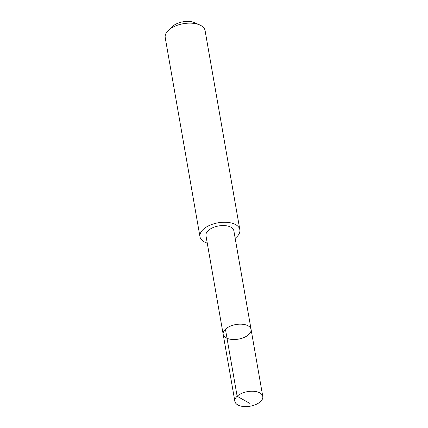 <?xml version="1.0" encoding="UTF-8"?>
<svg xmlns="http://www.w3.org/2000/svg" width="428" height="428" viewBox="0 0 428 428"><rect width="100%" height="100%" fill="white"/><g stroke="black" fill="none" stroke-linecap="round" stroke-linejoin="round"><path stroke-width="0.64" d="M223.165 334.279L205.959 235.673A14.161 7.399 -9.9 0 1 222.506 225.561A14.161 7.399 -9.9 0 1 233.859 230.804L251.076 329.405A14.167 7.404 170.1 0 0 235.844 324.552A14.167 7.404 170.1 0 0 223.165 334.279A14.167 7.404 170.1 0 0 234.523 339.522A14.167 7.404 170.1 0 0 251.076 329.405A14.167 7.404 170.1 0 0 235.844 324.552A14.167 7.404 170.1 0 0 223.165 334.279L234.865 401.357A14.167 7.404 -9.9 0 1 251.423 391.235A14.167 7.404 -9.9 0 1 262.781 396.483A14.167 7.404 -9.9 0 1 246.228 406.6A14.167 7.404 -9.9 0 1 234.865 401.357M207.254 243.109A20.244 10.577 -9.9 0 1 199.967 236.711A20.244 10.577 -9.9 0 1 223.619 222.255A20.244 10.577 -9.9 0 1 239.851 229.75A20.244 10.577 -9.9 0 1 235.159 238.241M199.967 236.711L165.219 37.594A20.244 10.577 -9.9 0 1 168.284 30.479A20.244 10.577 -9.9 0 1 188.866 23.139A20.244 10.577 -9.9 0 1 199.801 24.979A20.244 10.577 -9.9 0 1 205.098 30.634L239.851 229.75M168.284 30.479L172.297 26.622A14.397 7.522 -9.9 0 1 186.94 21.4A14.397 7.522 -9.9 0 1 194.719 22.705L199.801 24.979M225.433 329.185L237.133 396.258L249.583 403.251M251.076 329.405L262.781 396.483"/></g></svg>
